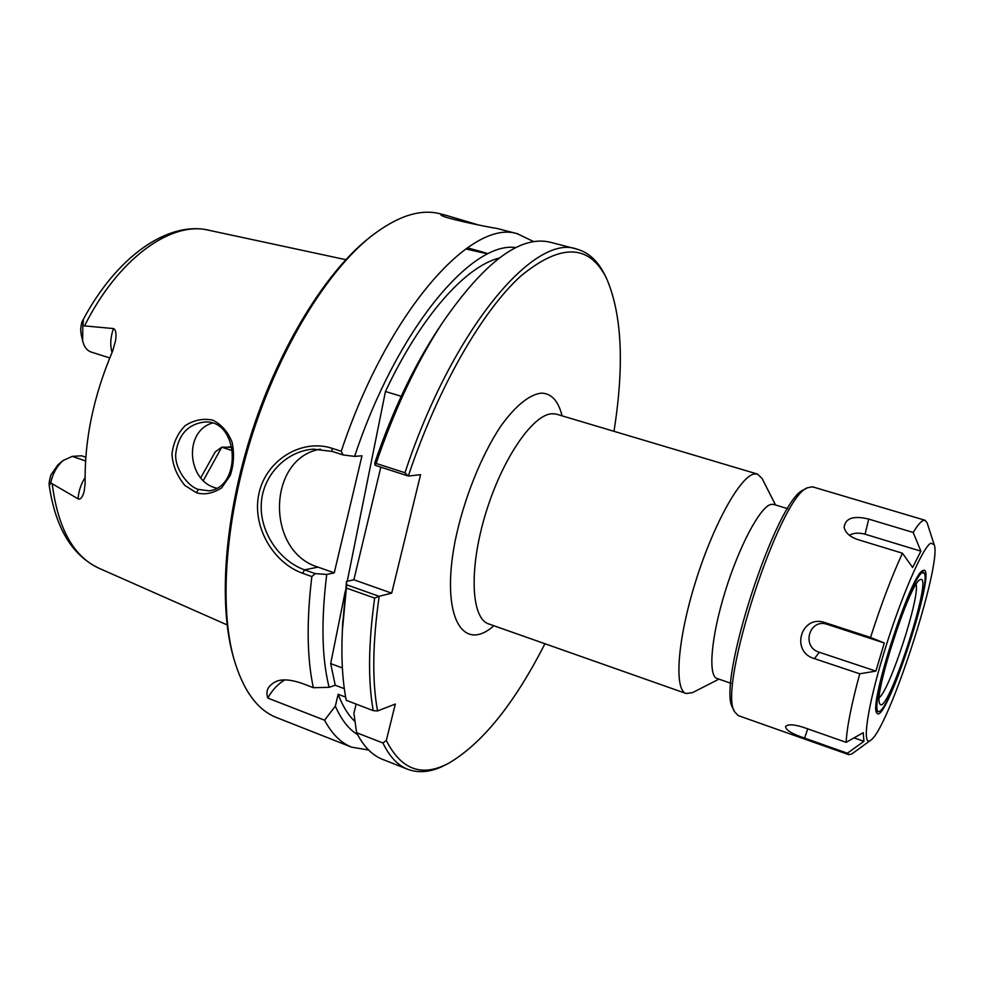 <?xml version="1.0" encoding="UTF-8"?>
<svg xmlns="http://www.w3.org/2000/svg" width="984" height="984" viewBox="0 0 984 984"><rect width="100%" height="100%" fill="white"/><g stroke="black" fill="none" stroke-linecap="round" stroke-linejoin="round"><path stroke-width="1.48" d="M775.54 504.989L762.108 478.519L757.471 474.079L754.347 473.981C740.411 475.887 713.142 524.743 695.282 582.639C677.275 640.523 673.979 690.067 686.143 693.511L692.502 692.65L718.935 679.132M544.939 643.745C514.46 703.499 482.455 743.289 448.938 763.092C422.074 777.483 401.201 769.943 386.318 740.472L382.936 742.994C389.492 756.598 397.721 765.343 407.622 769.23C419.221 773.609 432.013 772.071 446.023 764.617L448.938 763.092M439.516 327.18L437.179 330.71C413.034 367.782 392.235 411.853 374.769 462.898L375.162 465.321L408.311 476.047C437.683 387.942 482.049 311.165 520.745 276.086C560.782 243.183 589.367 243.946 606.513 278.349C621.974 314.08 624.459 365.064 613.979 431.312M408.311 476.047L420.574 474.669L391.693 593.155L379.074 596.304L346.651 584.791L346.491 581.458L353.871 579.785L391.693 593.155M346.651 584.791L346.368 588.051L374.646 598.112C368.385 643.438 367.905 680.953 373.219 710.645L377.561 710.952C372.038 680.94 372.567 642.724 379.16 596.316M377.561 710.952L395.322 704.04L386.318 740.472M787.704 508.679L773.572 504.386L770.927 504.411C760.214 506.772 739.181 546.022 725.183 591.482C711.075 636.943 707.877 675.885 716.992 678.456L730.952 683.302M347.254 581.286L385.457 391.497L401.226 396.306M345.286 591.113L330.686 663.585L342.371 667.976M320.353 449.159C266.996 458.101 265.545 551.507 318.029 567.128L334.252 572.86L361.989 455.789L354.621 456.392C396.638 329.505 471.902 240.539 515.936 247.624M357.623 734.679C348.68 729.181 341.251 719.661 335.335 706.106L324.572 720.214L267.82 698.062C265.237 690.67 268.312 684.999 277.058 681.051C283.355 678.923 291.928 679.784 302.777 683.634L313.367 687.693L329.111 687.324C321.805 658.234 321.018 620.609 326.725 574.459L315.249 573.635L304.573 569.847C279.763 561.028 259.714 532.639 261.264 503.882C262.679 475.026 286.516 450.893 313.429 449.159L332.248 451.435L343.133 454.965L354.621 456.392M329.111 687.324L335.237 685.233L330.686 663.585M335.237 685.233L344.326 688.689M380.82 467.154L353.871 579.785M385.457 391.497C420.906 316.024 465.764 266.332 499.196 258.066M334.252 572.86L326.725 574.459M606.513 278.349L605.049 275.397C598.1 261.141 588.653 252.359 576.71 249.063C534.472 233.06 452.308 329.222 404.978 472.751L376.109 463.427L375.162 465.321M408.225 476.022L404.978 472.751M368.643 750.029L351.608 747.151C340.931 742.945 331.928 733.966 324.572 720.214M374.646 598.112L379.074 596.304M81.205 334.658L80.651 329.517C81.094 324.683 81.82 321.62 82.828 320.317C83.517 319.468 83.517 321.264 82.816 325.729L113.455 328.57C115.829 329.566 116.543 333.564 115.571 340.562L112.73 350.87C93.529 395.925 84.341 440.106 85.153 483.39L84.107 491.84C82.25 497.596 80.245 499.933 78.093 498.839L50.688 482.898L49.286 485.911C48.794 483.845 49.36 480.143 50.983 474.78L58.068 464.632L63.271 460.401C57.011 465.863 52.816 473.365 50.688 482.898M196.357 492.726C204.34 495.112 212.778 493.488 221.658 487.843L230.256 475.432C233.835 464.608 234.45 453.562 232.101 442.296C228.03 431.951 221.609 424.571 212.815 420.143C203.233 418.163 194.02 419.996 185.201 425.642C177.649 433.354 173.233 442.911 171.954 454.3C172.766 465.641 177.083 476.022 184.881 485.444L196.357 492.726L198.448 489.417C188.042 486.834 173.344 467.252 175.964 452.025C178.903 434.079 188.399 424.092 204.438 422.038C238.829 418.963 242.531 487.437 208.879 490.819L198.436 489.405M212.384 423.046C183.565 431.349 187.341 480.057 215.016 487.72L216.935 488.31M478.876 225.065L445.42 215.139L440.98 214.635C438.372 217.12 489.343 227.476 496.182 228.288L497.56 228.608M313.367 687.693C306.971 658.148 306.467 621.101 311.842 576.55L315.249 573.635M343.133 454.965L341.239 451.287L331.866 448.249C301.904 438.47 266.393 459.749 259.05 493.07C251.363 526.28 273.343 562.946 302.654 573.278L311.842 576.55M341.239 451.287C387.487 311.805 471.348 218.706 517.154 233.7L533.881 241.683M351.608 747.151L276.565 717.557C257.218 709.993 242.9 690.141 233.638 657.989C219.026 604.742 225.496 517.067 253.294 431.484C281.141 345.913 327.451 271.203 370.574 236.738C396.343 216.652 419.123 208.903 438.938 213.491L445.42 215.139M369.726 237.415L368.164 238.657C325.446 272.789 279.677 346.614 252.175 431.115C224.733 515.653 218.337 602.269 232.814 655.012L233.368 657.005M284.683 679.932C277.611 684.298 271.99 690.35 267.82 698.062M345.642 697.127L338.176 694.274L335.335 706.106M382.936 742.994L356.638 732.736L353.896 713.265L356.122 704.089M63.271 460.401L72.312 456.355L81.623 455.789L85.793 457.228M203.38 480.45L221.769 447.166L215.238 451.89L200.81 477.707M232.507 450.733L221.769 447.166L231.941 447.302M109.728 357.942L91.118 352.026C86.936 350.575 84.12 346.848 82.644 340.821L82.816 325.729M346.368 588.051L342.371 630.473C341.116 657.521 342.407 680.805 346.245 700.301L373.219 710.645M356.638 732.736C363.551 746.401 372.137 755.245 382.382 759.291L407.622 769.23M342.592 625.443L346.491 581.458M355.039 721.579C348.274 715.282 342.653 706.18 338.176 694.274M576.71 249.063L550.45 242.285C520.585 234.881 484.558 261.744 442.345 322.912C416.761 362.21 394.682 409.049 376.109 463.427M920.889 551.175L912.635 567.497L902.439 553.217L857.371 539.441C849.647 536.686 845.231 532.59 844.137 527.141C845.441 518.076 853.645 515.395 868.737 519.097L913.189 532.467L920.889 551.175L865.071 534.201L868.737 519.097M849.327 535.259C853.62 532.861 858.872 532.516 865.071 534.201M884.296 642.982L875.895 671.113L819.241 652.244C800.951 646.894 809.365 617.829 827.359 624.397L884.296 642.982L870.52 637.46C881.197 604.324 891.836 576.243 902.439 553.217M875.895 671.113L859.733 673.806L814.481 658.653C790.103 651.949 801.013 614.053 824.986 622.601L870.52 637.46M863.927 741.333L847.372 753.227L804.58 738.111C791.665 733.744 785.367 729.845 785.663 726.401C788.012 724.138 793.633 724.347 802.526 727.041L846.154 742.342L863.214 732.686L863.927 741.333L854.038 737.889M870.606 740.288L852.058 753.806L848.86 754.691L738.197 715.589L734.642 711.85C717.164 688.603 779.685 496.256 807.483 487.757L812.55 486.822L925.071 520.265L927.125 522.848L934.185 544.693C942.389 563.488 888.281 729.931 870.606 740.288C861.64 747.409 867.064 708.099 883.816 653.241C900.446 598.444 922.808 546.883 930.901 543.106L934.185 544.693M913.189 532.467C917.309 525.665 920.606 521.692 923.09 520.524L925.071 520.265M848.86 754.691L847.372 753.227M846.154 742.342C846.818 727.705 851.344 704.864 859.733 673.806M899.228 622.626L888.158 656.697M807.483 487.757L803.891 489.737C776.573 498.187 715.786 685.208 732.895 708.136L734.642 711.85M916.116 584.373C920.065 597.054 889.966 689.636 879.327 697.57M919.856 579.847L920.175 579.662C934.677 571.556 886.793 718.861 879.831 703.769C872.845 696.881 909.437 583.537 919.856 579.847M921.996 572.75L924.234 573.155C931.676 582.836 891 707.976 879.302 711.42C873.607 714.544 878.011 686.057 889.536 648.64C900.975 611.273 916.166 576.12 921.996 572.75M922.168 571.04L924.234 573.155M879.302 711.42L876.387 711.912M922.598 570.732L922.894 570.572C939.462 561.458 884.727 729.845 876.683 712.724C868.638 704.901 910.803 574.435 922.598 570.732M488.298 623.831L488.667 623.905C471.176 618.518 468.692 569.342 485.481 514.091C502.061 458.827 533.107 413.809 552.418 413.747L556.464 414.116M562.085 415.838C558.371 401.005 551.507 393.428 541.495 393.133C529.773 394.264 515.432 405.679 500.684 426.318C481.078 455.776 463.513 499.847 455.063 541.348C440.488 615.996 462.48 653.634 493.87 625.738M302.654 573.278L304.573 569.847L318.029 567.128M467.363 247.82C494.804 255.225 494.288 255.594 465.801 248.915M84.759 325.458C117.526 259.997 168.621 222.679 205.742 229.592L345.802 259.678M227.095 624.902L98.818 568.174C73.566 556.587 58.044 528.629 52.25 484.288M332.248 451.435L331.866 448.249M232.052 447.806L228.805 446.736M85.055 477.572C80.885 484.251 78.56 491.336 78.093 498.839M72.312 456.355L85.546 460.955M112.065 352.383C109.95 345.335 110.417 337.389 113.455 328.57M819.241 652.244L814.481 658.653M827.359 624.397L824.986 622.601M807.729 728.861L804.58 738.111M488.667 623.905L686.143 693.511M556.821 414.276L757.471 474.079M208.879 490.807L209.567 490.733M497.326 228.546L518.42 234.007M232.814 655.012L233.638 657.989M368.164 238.657L370.574 236.738M208.706 230.145C167.354 220.822 116.21 257.193 82.828 320.317M98.818 568.174C72.041 555.308 55.522 527.891 49.286 485.911M81.155 334.412L82.644 340.821M342.776 621.125L342.371 630.473M437.179 330.71L442.345 322.912"/></g></svg>
